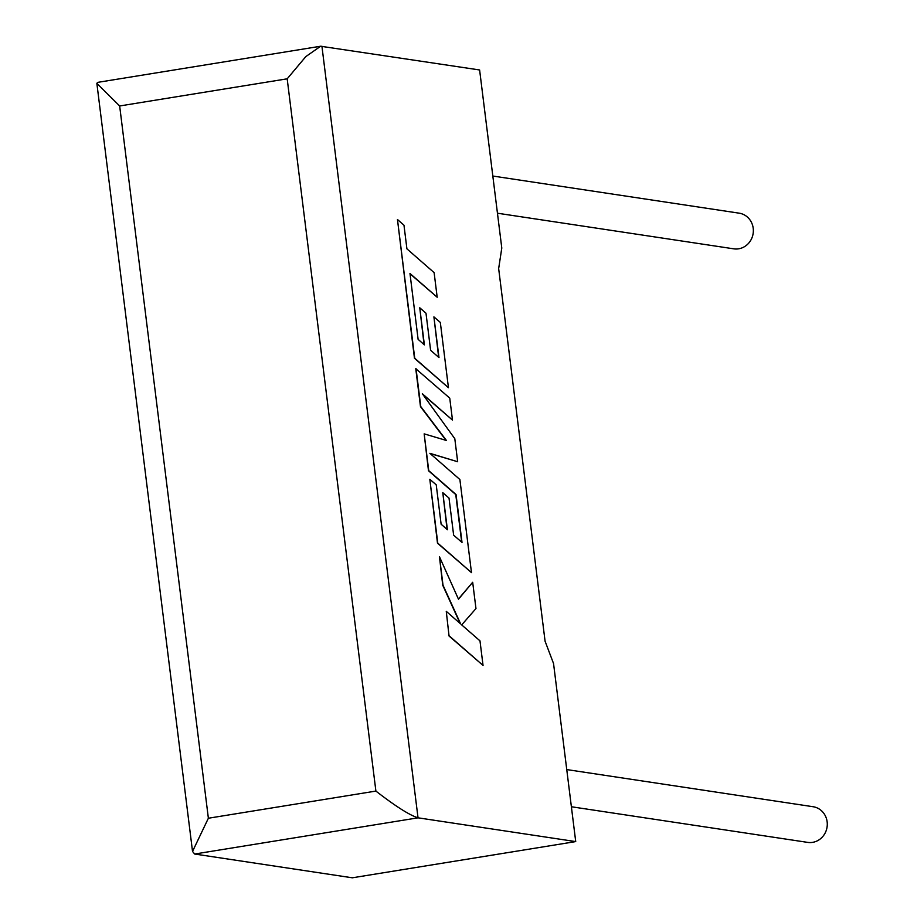 <?xml version="1.0" encoding="UTF-8"?>
<svg xmlns="http://www.w3.org/2000/svg" width="924" height="924" viewBox="0 0 924 924"><rect width="100%" height="100%" fill="white"/><g stroke="black" fill="none" stroke-linecap="round" stroke-linejoin="round"><path stroke-width="1.39" d="M497.447 213.213L733.76 248.833A18.041 16.875 -81.4 0 0 753.21 228.286A18.041 16.875 -81.4 0 0 739.142 213.167L492.827 176.034M566.747 769.577L813.074 806.721A18.041 16.875 98.6 0 1 827.142 821.84A18.041 16.875 98.6 0 1 807.692 842.388L571.379 806.756M321.922 46.2L418.029 817.821L575.721 841.591L553.545 663.524L545.079 641.221L498.66 268.595L501.79 248.036L479.614 69.97L320.64 46.235L305.844 56.572L287.179 78.817L119.658 105.971L96.858 83.368L97.597 82.386L320.64 46.235M119.658 105.971L208.374 818.237L192.527 851.443L194.664 854.03L352.356 877.8L575.721 841.591M194.664 854.03L418.029 817.821C409.678 815.257 395.634 806.352 375.895 791.083L287.179 78.817M472.684 582.27L458.489 599.214L439.466 556.756L443.012 585.204L460.637 623.908L446.269 611.365L449.052 636.024L483.044 665.43L479.983 640.852L461.688 624.901L475.964 608.569L472.684 582.27L458.408 599.029M449.341 635.978L483.044 665.43M439.466 556.756L442.735 585.25L460.14 623.469M446.269 611.365L449.052 636.024M416.043 368.664L420.767 406.56L446.442 440.482L424.162 433.864L428.748 470.674L456.04 494.525L462.012 542.434L453.638 535.169L449.018 498.082L442.792 492.665L447.412 529.752L441.129 524.22L436.232 484.846L429.822 479.29L437.768 543.139L471.483 572.626L459.886 479.521L429.879 453.314L457.669 461.734L454.804 438.704L422.337 393.751L452.483 420.085L449.745 398.128L415.765 368.699L420.478 406.606L446.038 440.367M424.162 433.864L428.47 470.72L455.763 494.571L461.688 542.157M442.792 492.665L447.089 529.475M429.822 479.29L437.491 543.185L471.483 572.626M430.11 453.511L457.669 461.734M422.903 394.536L452.483 420.085M437.191 297.239L434.118 272.626L406.918 248.856L403.973 225.19L397.459 219.508L414.737 358.246L448.452 387.722L440.321 322.418L433.91 316.874L438.981 357.565L430.607 350.288L425.987 313.201L419.762 307.784L424.382 344.871L418.11 339.339L409.979 273.469L437.191 297.239L410.025 273.793M397.459 219.508L414.46 358.293L448.452 387.722M433.91 316.874L438.657 357.288M419.762 307.784L424.058 344.594M208.374 818.237L375.895 791.083M192.527 851.443L96.858 83.368"/></g></svg>
